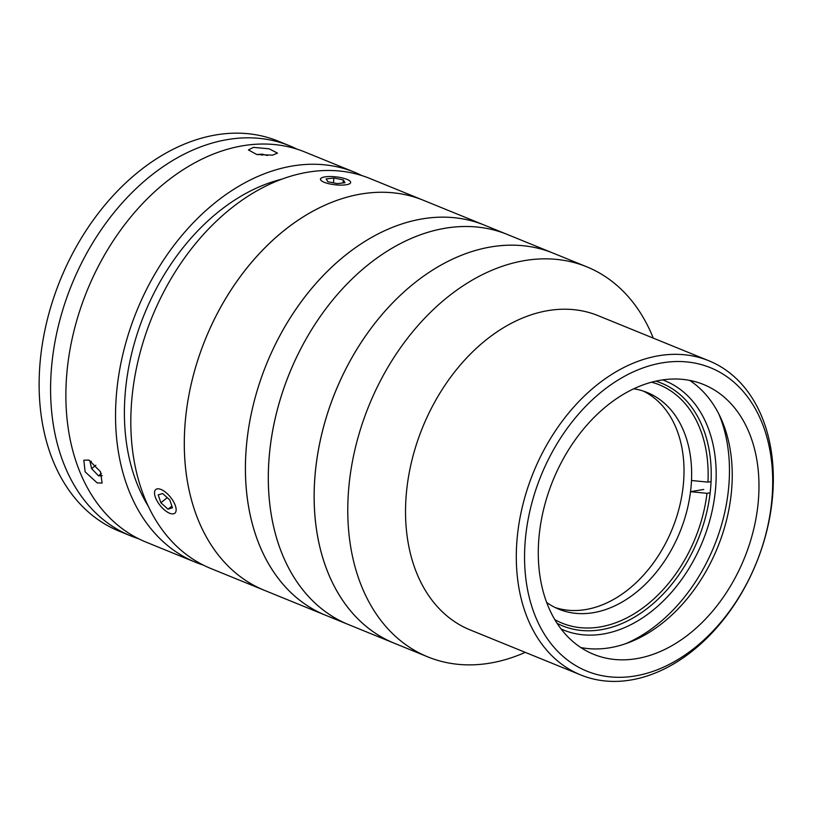<?xml version="1.0" encoding="UTF-8"?>
<svg xmlns="http://www.w3.org/2000/svg" width="814" height="814" viewBox="0 0 814 814"><rect width="100%" height="100%" fill="white"/><g stroke="black" fill="none" stroke-linecap="round" stroke-linejoin="round"><path stroke-width="1.22" d="M662.637 379.894A134.554 95.421 -67.8 0 1 711.08 515.445A134.554 95.421 -67.8 0 1 600.01 634.482A134.554 95.421 -67.8 0 1 561.161 629.029M557.163 623.371A131.044 92.938 112.2 0 0 562.535 625.844A131.044 92.938 112.2 0 0 598.087 630.178A131.044 92.938 112.2 0 0 705.84 515.923A131.044 92.938 112.2 0 0 661.395 383.129A131.044 92.938 112.2 0 0 655.819 381.145M625.437 643.782A152.106 107.875 112.2 0 0 718.925 414.245M665.974 362.301A163.807 116.168 112.2 0 0 525.783 535.164A163.807 116.168 112.2 0 0 631.288 676.536A163.807 116.168 112.2 0 0 771.479 503.683A163.807 116.168 112.2 0 0 665.974 362.301M626.851 680.596A169.658 120.319 -67.8 0 1 580.82 674.989A169.658 120.319 -67.8 0 1 523.28 503.052A169.658 120.319 -67.8 0 1 662.779 355.138A169.658 120.319 -67.8 0 1 708.811 360.744A169.658 120.319 -67.8 0 1 766.35 532.682A169.658 120.319 -67.8 0 1 626.851 680.596M708.811 360.744L598.036 315.629A169.658 120.319 112.2 0 0 552.004 310.022A169.658 120.319 112.2 0 0 412.515 457.936A169.658 120.319 112.2 0 0 470.044 629.873L580.82 674.989M653.266 338.125A210.602 149.359 112.2 0 0 586.752 266.809A210.602 149.359 112.2 0 0 529.609 259.849A210.602 149.359 112.2 0 0 356.44 443.477A210.602 149.359 112.2 0 0 427.859 656.908A210.602 149.359 112.2 0 0 485.002 663.868A210.602 149.359 112.2 0 0 525.274 652.36M586.752 266.809L553.133 253.123A210.602 149.359 112.2 0 0 352.197 357.153A210.602 149.359 112.2 0 0 394.251 643.213L348.412 624.542A210.602 149.359 112.2 0 1 306.369 338.482A210.602 149.359 112.2 0 1 507.305 234.452A210.602 149.359 112.2 0 0 450.162 227.493A210.602 149.359 112.2 0 0 276.984 411.111A210.602 149.359 112.2 0 0 348.412 624.542L325.498 615.211A210.602 149.359 112.2 0 1 245.431 466.636A210.602 149.359 112.2 0 1 328.042 270.665A210.602 149.359 112.2 0 1 484.381 225.122A210.602 149.359 112.2 0 0 427.238 218.152A210.602 149.359 112.2 0 0 254.07 401.78A210.602 149.359 112.2 0 0 325.498 615.211L264.377 590.313A210.602 149.359 112.2 0 1 192.959 376.882A210.602 149.359 112.2 0 1 366.127 193.264A210.602 149.359 112.2 0 1 423.27 200.224A210.602 149.359 112.2 0 0 266.931 245.767A210.602 149.359 112.2 0 0 184.31 441.737A210.602 149.359 112.2 0 0 264.377 590.313L210.907 568.538A210.602 149.359 112.2 0 1 139.479 355.108A210.602 149.359 112.2 0 1 312.647 171.479A210.602 149.359 112.2 0 1 369.79 178.449L553.133 253.123A210.602 149.359 112.2 0 0 495.991 246.164A210.602 149.359 112.2 0 0 322.822 429.782A210.602 149.359 112.2 0 0 394.251 643.213L427.859 656.908M633.211 659.147A145.665 103.307 112.2 0 0 752.981 532.142A145.665 103.307 112.2 0 0 703.581 384.513A145.665 103.307 112.2 0 0 664.061 379.7A145.665 103.307 112.2 0 0 544.281 506.705A145.665 103.307 112.2 0 0 593.681 654.334A145.665 103.307 112.2 0 0 633.211 659.147M580.85 647.557A145.665 103.307 112.2 0 0 606.471 648.259A145.665 103.307 112.2 0 0 723.483 531.013A145.665 103.307 112.2 0 0 689.672 380.392M643.284 391.066A117.002 82.977 -67.8 0 1 678.937 508.974A117.002 82.977 -67.8 0 1 585.765 609.554A117.002 82.977 -67.8 0 1 555.128 607.519M546.703 602.472A117.002 82.977 112.2 0 0 558.892 609.208A117.002 82.977 112.2 0 0 593.406 612.667A117.002 82.977 112.2 0 0 690.526 491.687L706.99 493.315A128.704 91.28 -67.8 0 1 600.081 626.953A128.704 91.28 -67.8 0 1 554.843 619.647M703.754 489.458L690.526 491.687A117.002 82.977 112.2 0 0 691.493 480.504A117.002 82.977 112.2 0 0 647.161 392.49A117.002 82.977 112.2 0 0 633.74 388.787M651.566 382.193A128.704 91.28 -67.8 0 1 707.946 482.132L691.493 480.504M711.049 481.613L707.946 482.132M706.99 493.315L710.144 492.785M88.97 460.063L100.468 471.713L102.116 483.028L97.253 482.956L85.114 471.825L83.832 460.205L88.97 460.063M362.037 175.631A210.602 149.359 112.2 0 0 354.517 172.222L304.863 151.994A210.602 149.359 112.2 0 0 247.721 145.034A210.602 149.359 112.2 0 0 74.542 328.653A210.602 149.359 112.2 0 0 145.971 542.083L195.625 562.311A210.602 149.359 112.2 0 0 203.388 565.13M354.517 172.222A210.602 149.359 112.2 0 0 297.375 165.262A210.602 149.359 112.2 0 0 124.206 348.88A210.602 149.359 112.2 0 0 195.625 562.311M272.548 155.148L256.746 154.518L248.433 149.918L253.449 147.365L269.169 148.82L277.503 153.124L272.548 155.148M281.715 179.202A198.901 141.066 112.2 0 0 144.424 314.051A198.901 141.066 112.2 0 0 148.423 506.461M138.441 538.675A210.602 149.359 -67.8 0 1 130.667 535.856A210.602 149.359 -67.8 0 1 52.157 361.04A210.602 149.359 -67.8 0 1 289.55 145.767A210.602 149.359 -67.8 0 1 297.079 149.176M130.667 535.856L119.21 531.186A210.602 149.359 -67.8 0 1 40.7 356.379A210.602 149.359 -67.8 0 1 278.093 141.097L289.55 145.767M262.108 155.26L262.23 154.182L256.644 154.497M267.328 155.464L262.23 154.182M95.849 465.262L91.616 468.65L98.514 475.824L102.31 475.712M101.394 473.514L98.514 475.824M91.28 461.294L89.967 461.334L91.616 468.65M321.418 177.961A15.201 3.989 6.3 0 0 321.154 178.134A15.201 3.989 6.3 0 0 330.657 184.106A15.201 3.989 6.3 0 0 349.725 183.679A15.201 3.989 6.3 0 0 350.224 181.349A15.201 3.989 6.3 0 0 336.416 176.903A15.201 3.989 6.3 0 0 321.418 177.961M333.913 178.012L326.149 178.917L327.798 181.715L337.23 183.618L344.994 182.723L343.335 179.914L333.913 178.012L333.384 182.845M342.999 182.947L343.335 179.914M158.649 503.469A15.201 6.624 -128.7 0 0 171.143 513.736A15.201 6.624 -128.7 0 0 172.008 499.247A15.201 6.624 -128.7 0 0 160.562 489.285A15.201 6.624 -128.7 0 0 154.507 492.979A15.201 6.624 -128.7 0 0 158.649 503.469M158.201 494.912L160.887 502.757L168.01 509.198L172.456 507.794L169.77 499.949L162.637 493.508L158.201 494.912M167.246 497.659L160.887 502.757M171.876 506.105L168.01 509.198"/></g></svg>
